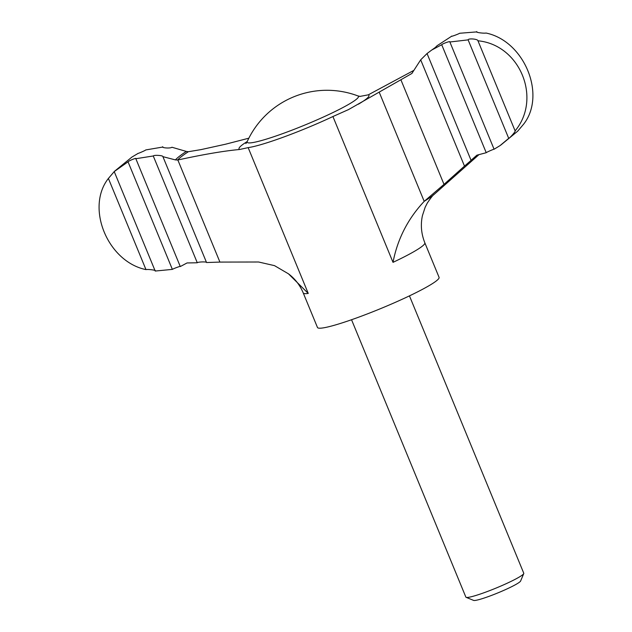 <?xml version="1.0" encoding="UTF-8"?>
<svg xmlns="http://www.w3.org/2000/svg" width="632" height="632" viewBox="0 0 632 632"><rect width="100%" height="100%" fill="white"/><g stroke="black" fill="none" stroke-linecap="round" stroke-linejoin="round"><path stroke-width="0.95" d="M175.404 159.904L177.845 159.991L219.92 262.083L206.546 262.533L162.914 156.665L175.404 159.904A136.196 13.738 157.6 0 1 186.322 151.435L171.92 147.24C170.466 148.631 161.231 147.92 162.748 146.711L163.017 147.375M449.905 41.854L449.873 41.996C450.782 40.669 442.329 43.758 441.721 44.73L431.751 50.023L427.05 53.53L420.691 59.835L411.89 73.454M477.934 40.709L477.966 40.796C477.839 38.884 468.162 38.204 468.122 39.871L449.873 41.996L494.082 149.239L500.046 145.605L508.713 138.353C509.471 138.4 515.933 131.33 515.096 130.879C542.074 98.521 519.938 44.73 477.966 40.796L515.12 130.911M494.082 149.239C495.243 148.528 486.932 151.941 486.229 152.715L476.907 155.172L471.053 160.307L427.05 53.53M517.782 131.069L523.604 124.204C546.601 94.966 524.323 40.898 486.024 33.038C483.899 33.536 474.719 32.406 476.789 31.6L477.049 32.24M476.52 31.916L459.63 33.267C458.453 34.104 450.182 37.13 451.706 36.087L451.793 36.285M451.596 36.261L437.115 45.694L435.148 47.637M108.396 178.445L145.976 269.611C107.669 261.727 85.383 207.667 108.396 178.445L114.495 171.288L131.954 157.052L137.95 153.489M162.645 147.066L145.771 149.934C145.076 150.708 136.757 154.121 137.918 153.41L137.863 153.489M248.834 138.195L225.498 144.222L200.913 149.634L188.368 151.712L186.322 151.435M424.372 201.205L424.198 201.355C407.901 218.727 397.504 239.062 393.017 262.351A65.767 6.636 157.6 0 0 424.83 242.791C421.252 233.832 420.454 224.771 422.437 215.607L425.146 207.304L427.303 203.054C431.056 197.516 433.347 194.624 434.168 194.38A96.672 9.749 157.6 0 1 424.372 201.205L444.012 184.378L400.886 79.758L411.74 73.549A134.237 13.541 157.6 0 0 412.032 73.359M348.145 109.802L400.886 79.758M348.753 109.478L332.922 116.533L393.017 262.351M177.845 159.991C203.386 154.429 223.997 150.922 239.678 149.484L248.155 147.619A65.767 6.636 -22.4 0 0 332.922 116.533M359.703 96.459L368.282 94.84L413.826 70.397M409.449 295.871L523.77 573.24A31.316 3.16 157.6 0 1 523.746 573.595L520.61 581.021A25.557 2.575 157.6 0 1 497.984 592.856A25.557 2.575 157.6 0 1 473.597 600.4L466.139 597.335A31.316 3.16 157.6 0 1 465.863 597.106L351.542 319.737M523.746 573.595A31.316 3.16 157.6 0 1 496.025 588.092A31.316 3.16 157.6 0 1 466.139 597.335M424.83 242.791L439.074 277.353A65.767 6.636 157.6 0 1 380.804 308.542A65.767 6.636 157.6 0 1 317.469 327.471L303.226 292.916A65.767 6.636 157.6 0 0 308.258 293.438L288.469 273.822C295.041 278.791 299.963 285.158 303.226 292.916M197.279 262.77L153.268 155.978L135.84 158.711L180.294 266.562L187.04 262.952L197.279 262.77C197.816 261.806 207.201 261.569 206.546 262.533M155.211 271.049L172.37 269.382L128.043 161.824L114.218 171.58L155.211 271.049C157.289 270.243 148.093 269.113 145.976 269.611M128.043 161.824C129.047 160.583 137.247 157.392 135.84 158.711L135.951 158.529M180.294 266.562C181.819 265.511 173.555 268.537 172.37 269.382M420.691 59.835L464.488 166.097L471.274 160.236M441.721 44.73L486.229 152.715M468.122 39.871L508.713 138.353M464.488 166.097L444.012 184.378M219.92 262.083L258.599 262.003L274.517 265.645L288.469 273.822M153.268 155.978C153.892 154.793 163.427 155.425 162.914 156.665L162.914 156.538M379.247 92.296L424.198 201.355M239.678 149.484A70.263 7.086 157.6 0 1 247.223 141.544A60.19 6.075 157.6 0 0 294.117 129.339A60.19 6.075 157.6 0 0 356.811 98.924A60.19 6.075 157.6 0 0 357.886 95.906L360.287 96.435M368.282 94.84A70.263 7.086 157.6 0 1 358.399 104.193M248.155 147.619L308.258 293.438M177.592 160.054A134.237 13.541 157.6 0 1 188.368 151.712M431.751 50.023L435.519 47.345M500.757 145.107L517.671 131.195M245.895 143.59L247.231 141.521A87.69 87.69 0 0 1 357.886 95.906M434.168 194.38L478.772 154.816"/></g></svg>
